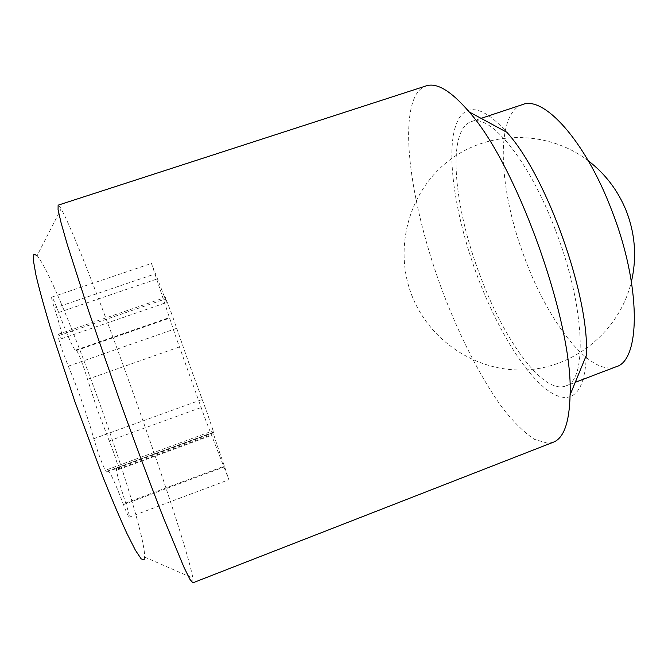 <?xml version="1.0" encoding="UTF-8"?>
<svg xmlns="http://www.w3.org/2000/svg" width="668" height="668" viewBox="0 0 668 668"><rect width="100%" height="100%" fill="white"/><g stroke="black" fill="none" stroke-linecap="round" stroke-linejoin="round"><path stroke-width="0.5" stroke-dasharray="3.34 2.5" d="M553.179 442.274L547.944 443.31L534.383 439.327C524.413 432.647 514.009 422.493 503.163 408.866C481.428 379.257 460.06 337.315 442.834 292.116C413.216 213.159 398.671 125.25 416.189 94.355C418.811 90.055 422.101 87.249 426.05 85.921M586.387 355.226C585.268 381.587 578.889 395.631 567.257 397.351C541.748 400.132 502.553 343.227 477.937 277.646C453.155 212.098 443.26 139.47 460.494 116.19C470.364 103.74 485.82 109.109 506.853 132.297M192.852 582.83L192.86 578.121C184.719 531.853 85.654 253.915 61.548 209.593L61.114 208.808C59.652 206.245 58.65 205.034 58.124 205.168M144.213 559.6L144.639 557.07C145.566 523.303 60.579 284.635 37.525 256.136L37.099 255.627L61.114 208.808M555.267 229.617C528.856 159.585 489.719 113.142 471.291 121.609C446.291 129.934 453.964 207.84 480.317 276.168C503.839 339.686 542.967 394.671 565.612 386.012C587.523 381.077 585.318 306.629 555.267 229.617M615.963 366.799C590.253 376.643 548.921 323.02 525.449 260.002C499.038 192.259 494.036 114.053 522.434 104.617M171.801 314.194L165.413 297.427L166.649 302.487L151.477 263.426L175.525 335.946L205.318 419.145L228.882 479.707L224.615 466.798C216.841 444.646 212.9 432.664 212.783 430.852L213.81 432.705L207.138 412.816L189.528 364.937L171.801 314.194M59.135 335.536L58.091 334.334C57.59 335.445 59.176 341.331 62.834 351.994L68.295 366.173C72.904 376.977 77.638 389.26 82.481 403.021C87.299 416.782 91.065 428.672 93.762 438.709L98.129 452.528C102.513 464.703 105.369 471.224 106.696 472.092L107.231 469.629C109.619 470.639 115.03 482.296 123.471 504.599C126.561 512.723 128.481 516.915 129.25 517.174C129.659 516.331 128.473 511.613 125.676 503.029C118.62 481.286 115.614 469.562 116.658 467.859L118.445 469.579C118.745 468.318 117.159 462.657 113.685 452.603L97.269 409.559L83.926 368.043C79.968 357.046 77.388 351.017 76.194 349.94L75.851 350.7C73.647 349.564 67.919 336.822 58.675 312.482C55.035 302.863 52.714 297.753 51.712 297.135C51.302 297.619 52.204 301.276 54.417 308.107C60.487 326.811 62.951 336.989 61.798 338.634L59.135 335.536L165.756 298.838M93.762 438.709L202.22 399.456M109.218 440.88L201.227 407.472M76.102 350.149L169.413 317.734M58.675 312.482L156.679 279.107M87.541 379.307L179.533 346.892M117.96 469.111L211.313 434.759M125.676 503.029L223.747 466.381M123.471 504.599L224.615 466.798M106.847 471.408L213.526 432.188M68.295 366.173L176.728 328.297M54.417 308.107L155.485 273.78M471.291 121.609L481.085 118.353M58.091 334.334L165.413 297.427M76.194 349.94L169.313 317.601M75.851 350.7L169.664 318.11M118.445 469.579L211.439 435.352M116.658 467.859L210.971 433.181M129.25 517.174L228.882 479.707M107.231 469.629L212.783 430.852M106.696 472.092L213.81 432.705M61.798 338.634L166.649 302.487M51.712 297.135L151.477 263.426M565.612 386.012L575.257 382.33M144.639 557.07L192.86 578.121M588.308 160.779C546.449 128.815 486.145 130.502 447.176 161.957C408.023 193.302 393.861 249.122 411.73 295.181C429.123 340.271 475.499 371.8 524.555 369.955C573.545 368.268 619.495 331.72 631.419 281.62"/><path stroke-width="1" d="M426.05 85.921C436.763 82.281 451.117 90.931 469.12 111.882C517.09 165.297 573.42 323.203 570.088 394.913C569.412 422.527 563.775 438.317 553.179 442.274L192.852 582.83L189.954 579.365L184.059 567.474L163.585 518.134C150.342 484.292 134.443 441.665 118.286 396.567L88.443 310.411L67.167 244.129L61.038 222.619L58.066 209.685L58.124 205.168L426.05 85.921M469.12 111.882L506.853 132.297C546.641 175.742 589.685 296.408 586.387 355.226L570.088 394.913M37.099 255.627L33.876 254.141L33.4 260.528L35.955 275.132C39.195 288.893 43.988 306.345 50.334 327.504L74.691 401.101L102.73 476.459C111.706 498.837 119.714 517.725 126.753 533.114L135.387 550.198L141.232 558.957L144.213 559.6M481.085 118.353L522.434 104.617C543.476 95.307 585.126 140.372 611.47 209.668C641.564 285.829 640.687 360.745 615.963 366.799L575.257 382.33M631.419 281.62C636.971 257.497 635.21 233.808 626.133 210.545C617.933 190.489 605.325 173.897 588.308 160.779"/></g></svg>

